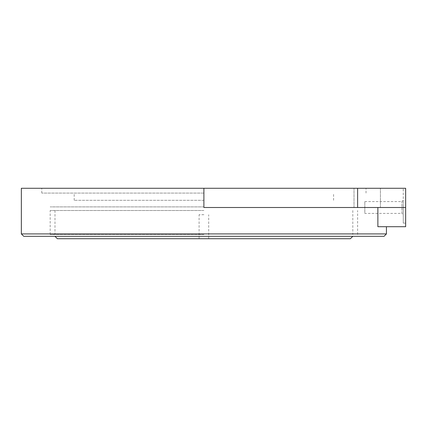 <?xml version="1.0" encoding="UTF-8"?>
<svg xmlns="http://www.w3.org/2000/svg" width="427" height="427" viewBox="0 0 427 427"><rect width="100%" height="100%" fill="white"/><g stroke="black" fill="none" stroke-linecap="round" stroke-linejoin="round"><path stroke-width="0.32" stroke-dasharray="2.13 1.6" d="M405.65 207.495L403.248 207.495L403.248 188.28L403.248 223.107L403.248 207.495L405.65 207.495L203.892 207.495L203.892 188.28L41.766 188.28L405.65 188.28L403.248 188.28L405.65 188.28L405.65 223.107L405.65 188.28L405.65 207.495L203.892 207.495L405.65 207.495L405.65 226.71L377.874 226.71L377.874 207.495M203.892 188.28L21.35 188.28M367.22 188.28L354.01 188.28L367.22 188.28M386.435 233.916L21.35 233.916M377.874 226.71L386.435 226.71L377.874 226.71M367.22 207.495L354.01 207.495L367.22 207.495M384.033 236.318L23.752 236.318M203.892 236.318L54.976 236.318L203.892 236.318M403.248 214.701L403.248 200.29L403.248 214.701L401.951 213.404L401.951 201.587L401.951 213.404L364.818 213.404L364.818 201.587L364.818 213.404M203.892 200.29L74.191 200.29L203.892 200.29M203.892 193.084L41.766 193.084L203.892 193.084M203.892 234.519L50.172 234.519L203.892 234.519M203.892 206.892L50.172 206.892L203.892 206.892M203.892 214.701L199.089 214.701L203.892 214.701M350.407 238.72L57.378 238.72M203.892 210.5L50.172 210.5L203.892 210.5M357.612 207.495L357.612 188.28M380.43 207.495L380.43 188.28L380.43 207.495M354.01 207.495L354.01 188.28L354.01 207.495M403.248 223.107L405.65 223.107M364.818 201.587L401.951 201.587L403.248 200.29M333.594 200.29L333.594 193.084M74.191 200.29L74.191 193.084M366.019 193.084L366.019 188.28M41.766 193.084L41.766 188.28M352.809 210.5L352.809 234.519M54.976 210.5L54.976 234.519M357.612 234.519L357.612 210.5M50.172 234.519L50.172 210.5M208.696 238.72L208.696 214.701M199.089 238.72L199.089 214.701"/><path stroke-width="0.64" d="M21.35 233.916L386.435 233.916L384.033 236.318L23.752 236.318L21.35 233.916L21.35 188.28L405.65 188.28L405.65 207.495L203.892 207.495L203.892 188.28M377.874 207.495L377.874 226.71L405.65 226.71L405.65 207.495M54.976 236.318L57.378 238.72L350.407 238.72L352.809 236.318M357.612 207.495L357.612 188.28M386.435 233.916L386.435 226.71"/></g></svg>
